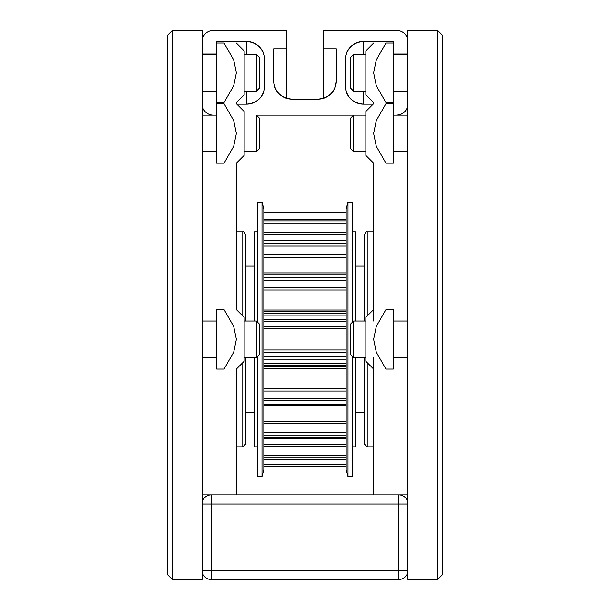 <?xml version="1.0" encoding="UTF-8"?>
<svg xmlns="http://www.w3.org/2000/svg" width="610" height="610" viewBox="0 0 610 610"><rect width="100%" height="100%" fill="white"/><g stroke="black" fill="none" stroke-linecap="round" stroke-linejoin="round"><path stroke-width="0.91" d="M437.675 579.5L437.675 30.5L442.25 35.075L442.25 574.925L437.675 579.5L407.938 579.5L407.938 504.012A9.15 9.15 0 0 0 398.787 494.862L211.212 494.862A9.15 9.15 0 0 0 202.062 504.012L202.062 570.35A9.15 9.15 0 0 0 211.212 579.5L398.787 579.5A9.15 9.15 0 0 0 407.938 570.35L398.787 570.35L398.787 579.5M437.675 30.5L407.938 30.5L407.938 504.012L398.787 504.012L398.787 570.35L202.062 570.35M373.625 103.7L365.847 111.477L365.847 155.398L373.625 163.175L373.625 321.012M373.625 357.612L373.625 494.862L407.938 494.862M172.325 579.5L167.75 574.925L167.75 35.075L172.325 30.5L202.062 30.5L202.062 579.5L172.325 579.5L172.325 30.5M202.062 494.862L213.233 494.862A11.3 11.3 0 0 1 213.5 494.862L236.375 494.862L236.375 369.05L244.152 361.272L244.152 317.352L236.375 309.575L236.375 163.175L244.152 155.398L244.152 111.477L236.375 103.7M245.525 321.012L245.525 234.545C244.152 231.937 243.237 231.022 242.78 231.8L242.78 315.98M242.78 362.645L242.78 446.825L245.525 444.08L245.525 357.612M364.475 357.612L364.475 444.08L367.22 446.825L367.22 362.645M367.22 315.98L367.22 231.8C366.77 231.015 365.855 231.93 364.475 234.545L364.475 321.012M245.525 412.512L254.675 412.512M257.252 231.8L254.675 231.8L254.675 321.012M254.675 357.612L254.675 446.825L257.252 446.825M352.748 231.8L355.325 231.8L355.325 321.012M355.325 357.612L355.325 446.825L352.748 446.825M355.325 412.512L364.475 412.512M261.987 202.062L263.825 208.925L263.825 469.7L261.987 476.562L261.987 202.062L257.252 202.062L257.252 321.874M261.987 476.562L257.252 476.562L257.252 356.751M348.013 476.562L346.175 469.7L346.175 208.925L348.013 202.062L348.013 476.562L352.748 476.562L352.748 356.751M348.013 202.062L352.748 202.062L352.748 321.874M256.391 321.012L256.391 357.612L259.25 354.753L259.25 323.872L256.391 321.012L244.152 321.012M202.062 357.612L216.702 357.612M244.152 357.612L256.391 357.612M256.391 115.137L256.391 151.737L259.25 148.878L259.25 117.997L256.391 115.137L353.609 115.137L353.609 151.737L350.75 148.878L350.75 117.997L353.609 115.137L365.847 115.137L256.391 115.137M202.062 151.737L216.702 151.737M244.152 151.737L256.391 151.737M256.391 54.519L256.391 91.119L259.25 88.259L259.25 57.378L256.391 54.519L244.152 54.519M202.062 91.119L216.702 91.119M244.152 91.119L256.391 91.119M353.609 357.612L353.609 321.012L350.75 323.872L350.75 354.753L353.609 357.612L365.847 357.612M407.938 321.012L393.297 321.012M365.847 321.012L353.609 321.012M407.938 115.137L393.297 115.137M353.609 91.119L353.609 54.519L350.75 57.378L350.75 88.259L353.609 91.119L365.847 91.119M407.938 54.519L393.297 54.519M365.847 54.519L353.609 54.519M216.702 102.556L224.061 102.556C240.912 102.556 240.912 102.556 224.061 102.556C240.912 102.556 240.912 102.556 224.061 102.556L233.706 85.69L236.375 72.819L233.706 59.948L224.061 43.081C240.912 43.081 240.912 43.081 224.061 43.081C240.912 43.081 240.912 43.081 224.061 43.081L216.702 43.081M236.375 43.081L244.152 50.859L244.152 94.779L236.375 102.556M216.702 103.7L224.061 103.7C240.912 103.7 240.912 103.7 224.061 103.7C240.912 103.7 240.912 103.7 224.061 103.7L233.706 120.566L236.375 133.438L233.706 146.308L224.061 163.175C240.912 163.175 240.912 163.175 224.061 163.175C240.912 163.175 240.912 163.175 224.061 163.175L216.702 163.175L216.702 41.48L246.44 41.48L216.702 41.48M236.375 339.312L233.706 326.441L224.061 309.575C240.912 309.575 240.912 309.575 224.061 309.575C240.912 309.575 240.912 309.575 224.061 309.575L216.702 309.575L216.702 369.05L224.061 369.05L233.706 352.183L236.375 339.312M224.061 369.05C240.912 369.05 240.912 369.05 224.061 369.05C240.912 369.05 240.912 369.05 224.061 369.05M373.625 339.312L376.294 352.183L385.939 369.05C369.088 369.05 369.088 369.05 385.939 369.05C369.088 369.05 369.088 369.05 385.939 369.05L393.297 369.05L393.297 309.575L385.939 309.575L376.294 326.441L373.625 339.312M373.625 369.05L365.847 361.272L365.847 317.352L373.625 309.575M385.939 309.575C369.088 309.575 369.088 309.575 385.939 309.575C369.088 309.575 369.088 309.575 385.939 309.575M373.625 133.438L376.294 146.308L385.939 163.175C369.088 163.175 369.088 163.175 385.939 163.175C369.088 163.175 369.088 163.175 385.939 163.175L393.297 163.175L393.297 103.7L385.939 103.7L376.294 120.566L373.625 133.438M385.939 103.7C369.088 103.7 369.088 103.7 385.939 103.7C369.088 103.7 369.088 103.7 385.939 103.7M393.297 43.081L385.939 43.081C369.088 43.081 369.088 43.081 385.939 43.081C369.088 43.081 369.088 43.081 385.939 43.081L376.294 59.948L373.625 72.819L376.294 85.69L385.939 102.556C369.088 102.556 369.088 102.556 385.939 102.556C369.088 102.556 369.088 102.556 385.939 102.556L393.297 102.556M373.625 102.556L365.847 94.779L365.847 50.859L373.625 43.081M363.56 54.519L363.56 41.48C352.466 42.586 346.366 48.686 345.26 59.78A18.3 18.3 0 0 1 363.56 41.48L393.297 41.48L393.297 103.7M202.062 555.939L202.062 568.062A11.3 11.3 0 0 0 202.062 568.329M396.5 494.862L213.5 494.862M202.062 506.033A11.3 11.3 0 0 0 202.062 506.3L202.062 518.424M336.339 80.825L336.339 48.8L336.339 80.825A18.3 18.3 0 0 1 318.039 99.125C329.133 98.019 335.233 91.919 336.339 80.825M273.661 80.825C274.767 91.919 280.867 98.019 291.961 99.125A18.3 18.3 0 0 1 273.661 80.825L273.661 48.8L286.242 48.8L286.242 98.21M264.74 59.78C263.634 48.686 257.534 42.586 246.44 41.48A18.3 18.3 0 0 1 264.74 59.78L264.74 85.857A18.3 18.3 0 0 1 246.44 104.157C257.534 103.052 263.634 96.952 264.74 85.857M407.938 103.967C407.175 110.814 403.362 114.535 396.5 115.137A11.438 11.438 0 0 0 407.938 103.7M363.56 104.157L373.167 104.157L363.56 104.157A18.3 18.3 0 0 1 345.26 85.857C346.366 96.952 352.466 103.052 363.56 104.157L363.56 91.119M407.938 41.671A11.3 11.3 0 0 0 396.5 30.5L323.757 30.5L323.757 98.21M286.242 48.8L286.242 30.5L213.5 30.5A11.3 11.3 0 0 0 202.062 41.671M202.062 54.061L216.702 54.061M246.44 91.119L246.44 104.157L236.833 104.157M216.702 91.576L202.062 91.576M213.233 115.137A11.3 11.3 0 0 1 202.062 103.967M318.039 99.125L291.961 99.125M323.757 48.8L336.339 48.8M407.938 91.576L393.297 91.576M345.26 85.857L345.26 59.78M393.297 54.061L407.938 54.061M346.175 444.156L263.825 444.156M263.825 446.23L346.175 446.23M346.175 455.601L263.825 455.601M263.825 457.736L346.175 457.736M346.175 459.238L263.825 459.238M346.175 421.335L263.825 421.335M263.825 423.744L346.175 423.744M346.175 432.551L263.825 432.551M263.825 435.06L346.175 435.06M346.175 437.873L263.825 437.873M346.175 388.623L263.825 388.623M263.825 391.071L346.175 391.071M346.175 398.254L263.825 398.254M263.825 400.831L346.175 400.831M346.175 404.621L263.825 404.621M346.175 349.965L263.825 349.965M263.825 352.161L346.175 352.161M346.175 356.842L263.825 356.842M263.825 359.183L346.175 359.183M346.175 363.491L263.825 363.491M263.825 365.306L346.175 365.306M346.175 366.93L263.825 366.93M263.825 368.608L346.175 368.608M346.175 310.017L263.825 310.017M263.825 311.695L346.175 311.695M346.175 313.319L263.825 313.319M263.825 315.134L346.175 315.134M346.175 319.442L263.825 319.442M263.825 321.783L346.175 321.783M346.175 326.464L263.825 326.464M263.825 328.66L346.175 328.66M263.825 274.004L346.175 274.004M346.175 277.794L263.825 277.794M263.825 280.371L346.175 280.371M346.175 287.554L263.825 287.554M263.825 290.002L346.175 290.002M263.825 240.752L346.175 240.752M346.175 243.565L263.825 243.565M263.825 246.074L346.175 246.074M346.175 254.881L263.825 254.881M263.825 257.29L346.175 257.29M263.825 219.387L346.175 219.387M346.175 220.889L263.825 220.889M263.825 223.024L346.175 223.024M346.175 232.395L263.825 232.395M263.825 234.469L346.175 234.469M346.175 212.486L263.825 212.486L346.175 212.471M263.825 213.996L346.175 213.996M346.175 464.629L263.825 464.629M263.825 466.139L346.175 466.139L263.825 466.154M246.44 41.48L246.44 54.519M398.787 494.862L398.787 504.012L211.212 504.012L211.212 494.862M202.062 504.012L211.212 504.012L211.212 579.5M242.78 231.8L236.375 231.8M242.78 446.825L236.375 446.825M367.22 446.825L373.625 446.825M367.22 231.8L373.625 231.8M346.175 459.361L263.825 459.361M346.175 438.376L263.825 438.376M346.175 405.726L263.825 405.726M346.175 272.899L263.825 272.899M346.175 240.248L263.825 240.248M346.175 219.264L263.825 219.264M245.525 266.113L254.675 266.113M355.325 266.113L364.475 266.113M202.062 321.012L216.702 321.012M202.062 115.137L216.702 115.137M202.062 54.519L216.702 54.519M407.938 357.612L393.297 357.612M407.938 151.737L393.297 151.737M365.847 151.737L353.609 151.737M407.938 91.119L393.297 91.119"/></g></svg>

